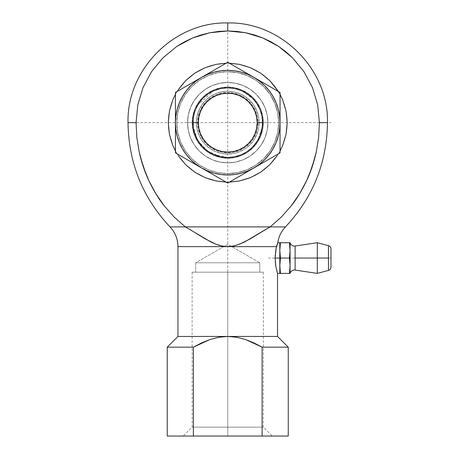 <?xml version="1.0" encoding="UTF-8"?>
<svg xmlns="http://www.w3.org/2000/svg" width="459" height="459" viewBox="0 0 459 459"><rect width="100%" height="100%" fill="white"/><g stroke="black" fill="none" stroke-linecap="round" stroke-linejoin="round"><path stroke-width="0.34" stroke-dasharray="2.29 1.72" d="M142.795 165.269L139.255 152.204L136.862 137.568L136.059 122.662C125.416 122.662 125.416 122.662 136.059 122.662L137.815 104.801L143.036 87.577L151.47 71.782L162.888 57.857L176.732 46.479L184.478 41.826L192.579 37.988L201.013 34.959L209.78 32.755L218.713 31.424L227.744 30.977L227.744 22.95L227.744 30.977L209.78 32.755L192.579 37.988L176.732 46.479L162.773 57.972M216.143 64.34L227.744 63.199A59.463 59.463 0 0 1 287.208 122.662A59.463 59.463 0 0 1 227.744 182.131A59.463 59.463 0 0 0 287.208 122.662A59.463 59.463 0 0 0 227.744 63.199A59.463 59.463 0 0 0 168.275 122.662A59.463 59.463 0 0 0 227.744 182.131A59.463 59.463 0 0 1 168.275 122.662A59.463 59.463 0 0 1 227.744 63.199L239.346 64.34L250.499 67.725L260.781 73.222L269.789 80.618L277.184 89.625L282.681 99.907M227.744 173.605A50.938 50.938 0 0 0 278.682 122.662A50.938 50.938 0 0 0 227.744 71.724L237.682 72.706L247.235 75.603L256.042 80.308L263.764 86.642L270.099 94.365L274.803 103.172L277.701 112.725L278.682 122.662L277.701 132.599L274.803 142.158L270.099 150.965L263.764 158.682L256.042 165.016L247.235 169.727L237.682 172.624L227.744 173.605L217.807 172.624L208.248 169.727L199.441 165.016L191.724 158.682L185.39 150.965L180.68 142.158L177.782 132.599L176.801 122.662L177.782 112.725L180.68 103.172L185.39 94.365L191.724 86.642L199.441 80.308L208.248 75.603L217.807 72.706L227.744 71.724A50.938 50.938 0 0 0 176.801 122.662A50.938 50.938 0 0 0 227.744 173.605M227.744 71.765A50.903 50.903 0 0 1 278.642 122.662A50.903 50.903 0 0 1 227.744 173.565L217.813 172.584L208.266 169.692L199.464 164.988L191.747 158.653L185.419 150.942L180.714 142.141L177.822 132.594L176.841 122.662L177.822 112.736L180.714 103.183L185.419 94.388L191.747 86.671L199.464 80.342L208.266 75.637L217.813 72.74L227.744 71.765L237.67 72.74L247.223 75.637L256.019 80.342L263.736 86.671L270.064 94.388L274.769 103.183L277.666 112.736L278.642 122.662L277.666 132.594L274.769 142.141L270.064 150.942L263.736 158.653L256.019 164.988L247.223 169.692L237.67 172.584L227.744 173.565A50.903 50.903 0 0 1 176.841 122.662A50.903 50.903 0 0 1 227.744 71.765M328.449 245.685L328.449 270.408L328.449 258.044L295.12 258.044L295.12 246.018L295.12 258.044L317.312 258.044L317.312 242.702L317.312 258.044L328.449 258.044L328.449 245.685M330.973 267.121L330.973 248.973L330.973 267.121M290.059 249.639L289.428 242.702L280.449 242.702L279.812 250.373L279.812 242.702L279.812 258.044L275.119 258.044L275.142 256.558M276.22 247.768L276.702 245.743L276.473 246.638L177.943 246.638L227.744 246.638L233.751 245.972L239.489 244.217L244.899 241.784L265.061 229.839M277.701 242.96L277.385 243.729L277.701 242.96M276.702 245.743L277.385 243.729L276.473 246.638L227.744 246.638L233.751 245.972L243.488 242.478M275.532 251.779L275.228 254.831L275.532 251.779M275.193 255.393L275.119 258.044L280.449 258.044L279.812 265.721L279.812 250.373L280.449 258.05L289.428 258.044L290.059 251.107M262.118 436.05L262.118 347.165L288.252 347.165L262.118 347.165L254.028 342.959L245.576 339.545L236.787 337.267L227.744 336.453L218.662 337.273L209.832 339.574L201.432 342.971L193.365 347.165L193.365 436.05L288.252 436.05L262.118 436.05L262.118 347.165L245.576 339.545L236.787 337.267L227.744 336.453L218.662 337.273L209.832 339.574L193.365 347.165L193.365 436.05L167.231 436.05L262.118 436.05M227.744 427.145L192.132 427.145L227.744 427.145L227.744 272.176L192.132 272.176L227.744 272.176L227.744 427.145L192.132 427.145L227.744 427.145L227.744 272.176L192.132 272.176L263.357 272.176L195.689 272.176L195.689 262.777L259.794 262.777L259.794 272.176L195.689 272.176L259.794 272.176L259.794 262.777L195.689 262.777L227.744 244.274L259.794 262.777L227.744 244.274L195.689 262.777L259.794 262.777L195.689 262.777L195.689 272.176L233.992 272.176L227.744 272.176L227.744 427.145L263.357 427.145L227.744 427.145L227.744 436.05L183.227 436.05L227.744 436.05L227.744 427.145L263.357 427.145L227.744 427.145M192.132 122.662A35.613 35.613 0 0 0 227.744 158.275A35.613 35.613 0 0 0 263.357 122.662L267.913 122.662A40.168 40.168 0 0 1 227.744 162.836A40.168 40.168 0 0 1 187.57 122.662L192.132 122.662L187.57 122.662A40.168 40.168 0 0 0 227.744 162.836A40.168 40.168 0 0 0 267.913 122.662L263.357 122.662A35.613 35.613 0 0 1 227.744 158.275A35.613 35.613 0 0 1 192.132 122.662A35.613 35.613 0 0 1 227.744 87.049A35.613 35.613 0 0 1 263.357 122.662A35.613 35.613 0 0 0 227.744 87.049A35.613 35.613 0 0 0 192.132 122.662A35.613 35.613 0 0 0 227.744 158.275A35.613 35.613 0 0 0 263.357 122.662A35.613 35.613 0 0 1 227.744 158.275A35.613 35.613 0 0 1 192.132 122.662A35.613 35.613 0 0 1 227.744 87.049A35.613 35.613 0 0 1 263.357 122.662L257.912 122.662A30.174 30.174 0 0 0 227.744 92.494A30.174 30.174 0 0 0 197.571 122.662L192.132 122.662L197.571 122.662L198.15 128.549L199.866 134.212L202.654 139.427L206.407 144L210.979 147.752L216.195 150.541L221.858 152.256L227.744 152.836L233.631 152.256L239.288 150.541L244.504 147.752L249.076 144L252.829 139.427L255.617 134.212L257.333 128.549L257.912 122.662L257.333 116.775L255.617 111.118L252.829 105.903L249.076 101.33L244.504 97.578L239.288 94.789L233.631 93.074L227.744 92.494L221.858 93.074L216.195 94.789L210.979 97.578L206.407 101.33L202.654 105.903L199.866 111.118L198.15 116.775L197.571 122.662A30.174 30.174 0 0 0 227.744 152.836A30.174 30.174 0 0 0 257.912 122.662L263.357 122.662A35.613 35.613 0 0 1 227.744 158.275A35.613 35.613 0 0 1 192.132 122.662L192.814 115.714L194.84 109.035L198.133 102.879L202.562 97.48L207.956 93.051L214.112 89.763L220.796 87.738L227.744 87.049L234.692 87.738L241.371 89.763L247.527 93.051L252.926 97.48L257.35 102.879L260.643 109.035L262.668 115.714L263.357 122.662L262.668 129.61L260.643 136.294L257.35 142.451L252.926 147.844L247.527 152.273L241.371 155.567L234.692 157.592L227.744 158.275L220.796 157.592L214.112 155.567L207.956 152.273L202.562 147.844L198.133 142.451L194.84 136.294L192.814 129.61L192.132 122.662A35.613 35.613 0 0 1 227.744 87.049A35.613 35.613 0 0 1 263.357 122.662A35.613 35.613 0 0 0 227.744 87.049A35.613 35.613 0 0 0 192.132 122.662A35.613 35.613 0 0 0 227.744 158.275A35.613 35.613 0 0 0 263.357 122.662A35.613 35.613 0 0 1 227.744 158.275A35.613 35.613 0 0 1 192.132 122.662A35.613 35.613 0 0 1 227.744 87.049A35.613 35.613 0 0 1 263.357 122.662L267.913 122.662A40.168 40.168 0 0 0 227.744 82.494A40.168 40.168 0 0 0 187.57 122.662L192.132 122.662L187.57 122.662A40.168 40.168 0 0 1 227.744 82.494A40.168 40.168 0 0 1 267.913 122.662L263.357 122.662A35.613 35.613 0 0 0 227.744 87.049A35.613 35.613 0 0 0 192.132 122.662M196.36 122.662A31.384 31.384 0 0 1 227.744 91.278A31.384 31.384 0 0 1 259.128 122.662A31.384 31.384 0 0 0 227.744 91.278A31.384 31.384 0 0 0 196.36 122.662L196.963 116.54L198.747 110.653L201.644 105.226L205.552 100.469L210.308 96.568L215.73 93.67L221.617 91.88L227.744 91.278L233.866 91.88L239.753 93.67L245.181 96.568L249.931 100.469L253.838 105.226L256.736 110.653L258.526 116.54L259.128 122.662L258.526 128.784L256.736 134.676L253.838 140.098L249.931 144.855L245.181 148.756L239.753 151.659L233.866 153.444L227.744 154.046L221.617 153.444L215.73 151.659L210.308 148.756L205.552 144.855L201.644 140.098L198.747 134.676L196.963 128.784L196.36 122.662A31.384 31.384 0 0 0 227.744 154.046A31.384 31.384 0 0 0 259.128 122.662A31.384 31.384 0 0 1 227.744 154.046A31.384 31.384 0 0 1 196.36 122.662L196.963 116.54L198.747 110.653L201.644 105.226L205.552 100.469L210.308 96.568L215.73 93.67L221.617 91.88L227.744 91.278L233.866 91.88L239.753 93.67L245.181 96.568L249.931 100.469L253.838 105.226L256.736 110.653L258.526 116.54L259.128 122.662L258.526 128.784L256.736 134.676L253.838 140.098L249.931 144.855L245.181 148.756L239.753 151.659L233.866 153.444L227.744 154.046L221.617 153.444L215.73 151.659L210.308 148.756L205.552 144.855L201.644 140.098L198.747 134.676L196.963 128.784L196.36 122.662M261.951 129.438L262.611 122.662A34.873 34.873 0 0 0 227.744 87.795A34.873 34.873 0 0 0 192.872 122.662A34.873 34.873 0 0 0 227.744 157.535A34.873 34.873 0 0 0 262.611 122.662L261.94 115.852M227.733 157.535L234.664 156.84M259.966 135.99L256.736 142.038M259.96 109.322L256.736 103.292M234.543 88.461L227.744 87.795L220.618 88.53M182.441 96.51L179.417 102.65L177.22 109.127L175.883 115.834L175.436 122.662A52.309 52.309 0 0 0 201.587 167.965L201.581 167.96A52.309 52.309 0 0 0 280.047 122.662L280.047 122.679A52.309 52.309 0 0 0 201.587 77.364L227.744 62.263L280.047 92.466L280.047 152.864L227.744 183.061L175.436 152.864L175.436 92.466L201.593 77.359A52.309 52.309 0 0 0 175.436 122.662L175.436 122.651M214.812 69.734L227.744 62.263L240.682 69.734M175.436 114.985L175.436 92.466L188.368 84.995M188.368 160.329L194.937 164.121M175.436 137.929L175.436 152.864M247.246 171.804L227.733 183.055M175.436 122.662L175.883 129.49L177.22 136.203L179.417 142.68L182.441 148.819L186.245 154.505L190.755 159.652L195.901 164.161L201.587 167.965L207.726 170.989L214.204 173.186L220.917 174.523L227.744 174.971L234.572 174.523L241.279 173.186L247.757 170.989L253.896 167.965L259.587 164.161L264.728 159.652L269.238 154.505M280.047 137.929L280.047 152.864M267.115 84.995L280.047 92.466L280.047 107.4M273.042 148.819L276.066 142.68L278.269 136.203L279.6 129.49L280.047 122.662L279.6 115.834L278.269 109.127L276.066 102.65L273.042 96.51L269.238 90.819L264.728 85.678L259.587 81.168L253.902 77.37M253.896 77.364L247.757 74.341L241.279 72.138L234.572 70.806L227.744 70.359L220.917 70.806L214.204 72.138L207.726 74.341L201.587 77.364L195.901 81.168L190.755 85.678L186.245 90.819M317.312 273.392L317.312 258.044L317.312 273.392M295.12 270.076L295.12 258.044L295.12 270.076M259.794 272.176L233.992 272.176L259.794 272.176M290.065 265.715L289.428 273.392L280.449 273.392L290.065 273.392L290.065 242.702L290.065 273.392L289.428 273.392L290.059 266.455M227.744 272.176L263.357 272.176L227.744 272.176M187.57 122.662L188.345 130.499L190.628 138.039L194.341 144.981L199.338 151.068L205.425 156.066L212.368 159.778L219.907 162.061L227.744 162.836L235.582 162.061L243.115 159.778L250.057 156.066L256.145 151.068L261.142 144.981L264.854 138.039L267.138 130.499L267.913 122.662L267.138 114.825L264.854 107.291L261.142 100.349L256.145 94.261L250.057 89.264L243.115 85.552L235.582 83.263L227.744 82.494L219.907 83.263L212.368 85.552L205.425 89.264L199.338 94.261L194.341 100.349L190.628 107.291L188.345 114.825L187.57 122.662L188.345 130.499L190.628 138.039L194.341 144.981L199.338 151.068L205.425 156.066L212.368 159.778L219.907 162.061L227.744 162.836L235.582 162.061L243.115 159.778L250.057 156.066L256.145 151.068L261.142 144.981L264.854 138.039L267.138 130.499L267.913 122.662L267.138 114.825L264.854 107.291L261.142 100.349L256.145 94.261L250.057 89.264L243.115 85.552L235.582 83.263L227.744 82.494L219.907 83.263L212.368 85.552L205.425 89.264L199.338 94.261L194.341 100.349L190.628 107.291L188.345 114.825L187.57 122.662M290.065 250.373L289.893 246.529M290.059 264.986L289.428 258.044L279.812 258.044L279.812 265.721L280.449 273.392L279.984 273.392L280.449 273.392L279.984 269.565M289.428 242.702L280.449 242.702M227.744 336.453L177.943 336.453L227.744 336.453L227.744 436.05L272.256 436.05L183.227 436.05L272.256 436.05L227.744 436.05L227.744 22.95M279.984 261.871L279.812 273.392L279.812 265.721M290.065 265.721L289.893 261.871M289.428 258.05L289.893 254.217M146.014 174.11L148.762 180.444L155.739 193.514L164.184 205.77L174.093 217.015L185.338 226.895L169.996 226.895L185.338 226.895L174.093 217.015L164.184 205.77C158.728 198.959 153.587 190.514 148.762 180.444L146.042 174.185M162.888 57.857L151.47 71.782L143.036 87.577L137.815 104.801L136.059 122.662L128.027 122.662L330.973 122.662M167.231 347.165L193.365 347.165L167.231 347.165M314.644 158.688L316.234 152.204C313.853 162.687 310.68 172.096 306.721 180.444C301.896 190.514 296.755 198.959 291.299 205.77L281.39 217.015L270.144 226.895L185.338 226.895L270.144 226.895L281.39 217.015L291.299 205.77L299.75 193.514L306.887 180.089M306.887 180.083L309.469 174.11M316.234 152.204L318.621 137.568L319.424 122.662L317.651 104.698L312.418 87.503L303.927 71.65L292.549 57.811L278.624 46.393L262.829 37.959L245.605 32.738L227.744 30.977L236.746 31.424L245.605 32.738L254.315 34.913L262.829 37.959L270.936 41.792L278.624 46.393L285.877 51.764L292.549 57.811L303.927 71.65L312.418 87.503L317.651 104.698L319.424 122.662C330.067 122.662 330.067 122.662 319.424 122.662L318.621 137.568L316.199 152.354M139.255 152.204L136.862 137.568L136.059 123.15M139.335 152.577L140.833 158.665M239.346 180.984L227.744 182.131L216.143 180.984L204.984 177.604L194.708 172.108L185.694 164.712L178.299 155.699M177.094 153.817L175.436 150.954L177.094 153.817M169.417 134.263L168.275 122.662L169.417 111.061L172.802 99.907M175.436 94.376L177.094 91.507L175.436 94.376M178.287 89.643L185.694 80.618L194.708 73.222L204.984 67.725M286.066 111.061L287.208 122.662L286.066 134.263M280.047 150.954L278.395 153.817L280.047 150.954M277.196 155.681L269.789 164.712L260.781 172.108L250.499 177.604M226.086 182.108L229.397 182.108M280.047 94.376L278.395 91.507M229.397 63.222L226.086 63.222M279.984 254.217L280.449 258.044M279.984 246.529L279.812 250.373M190.416 229.833L188.844 228.903M191.214 230.315L199.223 235.249M200.313 235.92L205.425 238.978M195.408 232.891L210.583 241.784L216.849 244.538M220.079 245.571L221.697 245.967M221.714 245.972L227.744 246.638L221.714 245.972L215.982 244.211M205.408 238.973L210.583 241.784M327.456 122.662L319.424 122.662M270.144 226.895L285.492 226.895L270.144 226.895L244.641 241.91M275.314 262.37L275.193 260.695M276.077 267.62L275.888 266.61M276.806 270.793L276.347 268.888L276.806 270.793M277.54 273.392L277.19 272.21M275.119 258.044L275.486 263.936M330.973 258.044L268.429 258.044M252.439 98.042L247.149 93.693M247.011 93.602L241.095 90.452M235.042 88.564L227.744 87.795L220.492 88.553L213.561 90.807L210.147 92.557M213.28 90.934L207.566 94.221M207.221 94.468L201.828 99.328M201.799 99.362L197.542 105.231L194.587 111.864M197.427 105.427L194.61 111.795M194.817 111.187L197.536 105.243L194.582 111.881L193.061 119.024L193.055 126.254L193.055 119.082L194.559 111.939L197.519 105.266M207.198 150.839L201.788 145.956L197.548 140.104L194.582 133.46L193.061 126.317L197.542 140.098L207.244 150.873L213.59 154.534L220.504 156.777L227.744 157.535L234.974 156.777L241.91 154.528M201.84 146.014L207.261 150.885L213.533 154.511M220.492 156.771L213.561 154.522L220.492 156.771L227.744 157.535L234.738 156.829M220.527 156.783L227.744 157.535L235.019 156.766L241.939 154.517L248.227 150.885M242.145 154.419L248.216 150.891M248.365 150.781L253.666 145.985L248.244 150.873M253.632 146.025L257.78 140.374M253.701 145.945L257.924 140.133L260.89 133.494M260.942 133.322L262.428 126.259M262.433 126.196L262.433 119.099M248.267 150.856L253.695 145.956L257.952 140.075L262.422 126.305L262.422 119.007L260.947 112.013M260.936 111.973L258.113 105.53M257.987 105.306L254.401 100.182M262.41 118.91L260.901 111.876L257.941 105.226L253.707 99.385L248.273 94.474L253.546 99.207M247.321 93.808L241.962 90.825M260.901 111.864L257.929 105.209L253.643 99.31L248.239 94.451L241.922 90.802L234.991 88.553L227.744 87.795L220.469 88.558M194.002 113.861L193.285 117.286M193.061 119.047L193.067 126.334L194.587 133.471M193.302 128.124L194.059 131.687M197.898 140.695L201.731 145.887M207.313 150.925L220.463 156.766M253.672 145.979L257.901 140.167M260.678 134.126L257.958 140.075L260.907 133.431M260.987 133.19L262.382 126.667M260.735 111.376L258.188 105.662M241.411 90.584L235.496 88.667M234.796 88.512L227.744 87.795L223.866 88.008M241.904 90.802L234.991 88.553L227.744 87.795L220.521 88.547L213.59 90.796L220.492 88.553L213.544 90.813L207.818 94.043M211.392 91.863L208.277 93.734M195.218 135.25L197.571 140.15M198.311 141.372L201.151 145.222M201.868 146.037L207.279 150.902M207.68 151.189L212.976 154.253M220.848 156.846L227.744 157.535L234.801 156.812M242.237 154.379L248.135 150.954M260.907 111.887L262.422 119.001L262.428 126.288L262.422 119.013M257.935 105.214L253.689 99.368L257.895 105.145M234.985 88.553L241.916 90.802L253.643 99.316L248.233 94.451L242.14 90.905L248.095 94.347M234.641 88.484L227.744 87.795L220.555 88.541M197.542 105.231L213.555 90.807L207.267 94.434L201.862 99.293M197.577 105.174L194.599 111.818M193.073 118.933L193.055 126.254M193.388 128.635L194.564 133.408L197.519 140.058L201.805 145.973M235.065 156.754L241.962 154.505M242.254 154.373L248.124 150.959M258.147 139.743L260.804 133.758M262.382 118.629L260.959 112.048M207.25 94.451L201.84 99.322M201.702 99.465L197.909 104.612M193.933 114.119L193.348 116.919M193.067 118.984L193.055 126.271M193.124 126.862L194.209 132.238M213.498 154.494L227.744 157.535L234.538 156.869M241.985 154.494L246.426 152.107M262.416 118.961L260.89 111.841M260.701 111.279L258.119 105.541M220.412 88.57L213.63 90.779M194.576 111.898L193.061 119.019M194.633 133.609L197.439 139.92M201.834 146.002L207.25 150.879M207.921 151.355L212.792 154.167M220.739 156.823L227.744 157.535M237.022 156.278L238.64 155.79M241.067 154.89L246.959 151.763M247.097 151.671L252.381 147.339M192.132 272.176L192.132 427.145L183.227 436.05M263.357 272.176L263.357 427.145L272.256 436.05"/><path stroke-width="0.69" d="M151.47 71.782L162.888 57.857L176.732 46.479L192.579 37.988L209.78 32.755L227.744 30.977L245.605 32.738L262.829 37.959L278.624 46.393L292.549 57.811L303.927 71.65L312.418 87.503L317.651 104.698L319.424 122.662C330.067 122.662 330.067 122.662 319.424 122.662L317.651 104.698L312.418 87.503L303.927 71.65L292.549 57.811L285.877 51.764L278.624 46.393L270.936 41.792L262.829 37.959L254.315 34.913L245.605 32.738L236.746 31.424L227.744 30.977L227.744 22.95L227.744 30.977L218.713 31.424L209.78 32.755L201.013 34.959L192.579 37.988L184.478 41.826L176.732 46.479L162.888 57.857L151.47 71.782L143.036 87.577L137.815 104.801L136.059 122.662C125.416 122.662 125.416 122.662 136.059 122.662L136.868 137.62L139.284 152.354C141.665 162.784 144.832 172.154 148.773 180.473C153.604 190.548 158.757 198.994 164.219 205.81L174.076 216.998L185.338 226.895L169.996 226.895C142.565 197.565 128.577 162.819 128.027 122.662L136.059 122.662L137.815 104.801L143.036 87.577L151.499 71.742M290.059 251.107L290.065 242.702A4.544 4.544 0 0 0 295.12 246.018L295.12 270.076A4.544 4.544 0 0 0 290.065 273.392A4.544 4.544 0 0 1 295.12 270.076L295.12 246.018A4.544 4.544 0 0 1 290.065 242.702L290.065 273.392L290.065 258.044L289.428 258.044L290.065 265.721L289.428 273.392L290.065 273.392L280.449 273.392L279.812 265.721L280.449 258.044L279.812 250.373L279.812 242.702L279.812 250.373L280.449 242.702L289.428 242.702L290.065 250.373L289.428 258.044L290.065 258.044L290.059 249.639M330.973 248.973A3.408 3.408 0 0 0 328.449 245.685A3.408 3.408 0 0 1 330.973 248.973L330.973 267.121L330.973 248.973M295.12 270.076L317.312 273.392L317.312 258.044L328.449 258.044L295.12 258.044L317.312 258.044L317.312 273.392L328.449 270.408A3.408 3.408 0 0 0 330.973 267.121A3.408 3.408 0 0 1 328.449 270.408L328.449 245.685L317.312 242.702L317.312 258.044L317.312 242.702L295.12 246.018M290.059 266.455L289.428 273.392L279.812 273.392L280.449 273.392L279.812 265.721L279.984 273.392L277.54 273.392L277.54 336.453L227.744 336.453L236.821 337.273L245.651 339.574L262.118 347.165L262.118 436.05L167.231 436.05L193.365 436.05L193.365 347.165L209.906 339.545L218.696 337.267L227.744 336.453L236.821 337.273L245.651 339.574L254.051 342.971L262.118 347.165L288.252 347.165L262.118 347.165L262.118 436.05L288.252 436.05L288.252 347.165L288.252 436.05L193.365 436.05L193.365 347.165L201.455 342.959L209.906 339.545L218.696 337.267L227.744 336.453L177.943 336.453L177.943 246.638L276.473 246.638L177.943 246.638L177.943 336.453L277.54 336.453L277.54 273.392L275.882 266.587L275.119 258.044L276.215 247.797M276.697 245.766L277.815 242.702L275.974 249.007L275.119 258.044L279.812 258.044L279.812 250.373L280.449 242.702L279.984 246.529M275.142 256.558L275.193 255.393M192.872 122.662A34.873 34.873 0 0 1 227.744 87.795A34.873 34.873 0 0 1 262.611 122.662A34.873 34.873 0 0 0 227.744 87.795A34.873 34.873 0 0 0 192.872 122.662L198.311 122.662A29.433 29.433 0 0 1 227.744 93.234A29.433 29.433 0 0 1 257.172 122.662L262.611 122.662L257.172 122.662L256.61 116.925L254.934 111.399L252.215 106.31L248.554 101.852L244.09 98.192L239.007 95.472L233.482 93.797L227.744 93.234L222.001 93.797L216.482 95.472L211.392 98.192L206.929 101.852L203.268 106.31L200.549 111.399L198.879 116.925L198.311 122.662L198.879 128.405L200.549 133.925L203.268 139.014L206.929 143.478L211.392 147.132L216.482 149.852L222.001 151.527L227.744 152.095L233.482 151.527L239.007 149.852L244.09 147.132L248.554 143.478L252.215 139.014L254.934 133.925L256.61 128.405L257.172 122.662A29.433 29.433 0 0 1 227.744 152.095A29.433 29.433 0 0 1 198.311 122.662L192.872 122.662A34.873 34.873 0 0 0 227.744 157.535A34.873 34.873 0 0 0 262.611 122.662A34.873 34.873 0 0 1 227.744 157.535A34.873 34.873 0 0 1 192.872 122.662L193.543 129.467L195.523 136.007L198.747 142.038L203.085 147.322L208.369 151.659L214.399 154.878L220.94 156.863L227.744 157.535L234.543 156.863L241.084 154.878L247.114 151.659L252.398 147.322L256.736 142.038L259.96 136.007L261.946 129.467L262.611 122.662L261.946 115.863L259.96 109.317L256.736 103.292L252.398 98.008L247.114 93.67L241.084 90.446L234.543 88.461L227.744 87.795L220.94 88.461L214.399 90.446L208.369 93.67L203.085 98.008L198.747 103.292L195.523 109.317L193.543 115.863L192.872 122.662M280.047 152.864L253.896 167.965L259.587 164.161L264.728 159.652L269.238 154.505L273.042 148.819L276.066 142.68L278.269 136.203L279.6 129.49L280.047 122.662L279.6 115.834L278.269 109.127L276.066 102.65L273.042 96.51L269.238 90.819L264.728 85.678L259.587 81.168L253.896 77.364L247.757 74.341L241.279 72.138L234.572 70.806L227.744 70.359L220.917 70.806L214.204 72.138L207.726 74.341L201.587 77.364L195.901 81.168L190.755 85.678L186.245 90.819L182.441 96.51L179.417 102.65L177.22 109.127L175.883 115.834L175.436 122.662L175.883 129.49L177.22 136.203L179.417 142.68L182.441 148.819L186.245 154.505L190.755 159.652L195.901 164.161L201.587 167.965L207.726 170.989L214.204 173.186L220.917 174.523L227.744 174.971L234.572 174.523L241.279 173.186L247.757 170.989L253.896 167.965A52.309 52.309 0 0 1 175.436 122.662A52.309 52.309 0 0 1 201.587 77.364L175.436 92.466L175.436 152.864L201.587 167.965L227.744 183.061L253.896 167.965L280.047 152.864L280.047 122.662A52.309 52.309 0 0 1 253.896 167.965L280.047 152.864L280.047 92.466L253.896 77.364A52.309 52.309 0 0 1 280.047 122.662L280.047 92.466L227.744 62.263L201.587 77.364A52.309 52.309 0 0 1 253.896 77.364L227.744 62.263L175.436 92.466L175.436 152.864L227.744 183.061L247.246 171.804M188.368 84.995L214.812 69.734M240.677 69.734L267.115 84.995M175.436 137.929L175.436 114.985M188.368 160.329L175.436 152.864M227.744 183.061L194.937 164.121M280.047 107.4L280.047 137.929M328.449 270.408L328.449 245.685M186.256 90.802L182.441 96.51M269.226 154.522L273.042 148.819M290.065 265.715L290.059 264.986M289.893 246.529L289.428 242.702L290.065 242.702L289.428 242.702L290.065 250.373L289.428 258.044L280.449 258.044L289.428 258.044L290.065 265.721M280.449 258.044L279.984 261.871L280.449 258.044L279.812 250.373L279.984 261.871M289.893 261.871L289.428 258.044M289.893 254.217L290.065 250.373M289.428 242.702L280.449 242.702M146.042 174.185L142.795 165.269M193.365 347.165L167.231 347.165L193.365 347.165M309.469 174.11L314.644 158.688M139.255 152.204L136.868 137.62L136.059 122.662M140.833 158.665L146.014 174.11M178.299 155.699L185.694 164.712L194.708 172.108L204.984 177.604L216.143 180.984L226.086 182.108M175.436 150.954L172.802 145.423L169.417 134.263L172.802 145.423L175.436 150.954M172.802 99.907L175.436 94.376L172.802 99.907L169.417 111.061L168.275 122.662L169.417 134.263M204.984 67.725L216.143 64.34L204.984 67.725L194.708 73.222L185.694 80.618L178.287 89.643M282.681 99.907L286.066 111.061L282.681 99.907L280.047 94.376M286.066 134.263L282.681 145.423L280.047 150.954L282.681 145.423L286.066 134.263L287.208 122.662L286.066 111.061M250.499 177.604L239.346 180.984L250.499 177.604L260.781 172.108L269.789 164.712L277.196 155.681M319.424 122.662L327.456 122.662C326.906 162.819 312.918 197.565 285.492 226.895L270.144 226.895L265.067 229.833L270.144 226.895L281.407 216.998L291.264 205.81C296.732 198.994 301.879 190.548 306.71 180.473C310.657 172.154 313.818 162.784 316.199 152.354L318.615 137.62L319.424 122.662L318.615 137.62L316.199 152.354L312.235 166.64L306.71 180.473L299.681 193.618L291.264 205.81L281.407 216.998L270.144 226.895L185.338 226.895L174.076 216.998L164.219 205.81L155.802 193.618L148.773 180.473L143.248 166.64L139.284 152.354M229.397 182.108L239.346 180.984M278.395 91.507L269.789 80.618L260.781 73.222L250.499 67.725L239.346 64.34L229.397 63.222M226.086 63.222L216.143 64.34M279.812 273.392L279.812 265.721L279.984 269.565M279.812 250.373L279.984 254.217M265.067 229.833L244.899 241.784L239.5 244.211L233.769 245.972L227.744 246.638L221.731 245.972L215.994 244.217L210.583 241.784L185.338 226.895L169.996 226.895C175.189 232.449 177.84 239.03 177.943 246.638M188.844 228.903L191.214 230.315M199.223 235.249L200.313 235.92M211.846 242.404L215.982 244.211L205.477 239.013M210.601 241.79L211.599 242.283M215.982 244.211L221.697 245.967M216.849 244.538L220.079 245.571M257.591 234.429L258.061 234.142M316.199 152.354L316.125 152.681M260.064 232.897L250.075 238.973L239.5 244.211L233.769 245.972L227.744 246.638L221.731 245.972M205.425 238.978L195.419 232.897M190.422 229.839L185.338 226.895L270.144 226.895L260.075 232.891M275.216 261.045L275.314 262.37M275.486 263.936L276.077 267.62M275.882 266.581L277.19 272.216M279.812 265.721L279.812 258.044L275.119 258.044M243.488 242.478L244.641 241.91M279.812 242.702L277.815 242.702C278.716 236.614 281.275 231.347 285.492 226.895L270.144 226.895M261.94 115.852L259.96 109.322M256.753 103.309L252.439 98.042M241.095 90.452L234.543 88.461M220.469 88.558L213.28 90.934M207.566 94.221L210.147 92.557M197.909 104.612L197.427 105.427M193.061 119.019L193.302 128.124M193.055 126.248L193.388 128.635M201.805 145.973L207.313 150.925M213.533 154.511L212.792 154.167M257.901 140.167L253.632 146.025M257.78 140.374L258.147 139.743M262.382 126.667L262.433 126.196M254.401 100.182L253.546 99.207M248.095 94.347L247.321 93.808M241.962 90.825L235.042 88.564M197.542 105.231L201.811 99.351L197.519 105.266M194.817 111.187L194.002 113.861M193.285 117.286L193.061 119.047M194.059 131.687L194.633 133.609M197.439 139.92L197.898 140.695M260.804 133.758L260.987 133.19M260.907 111.887L260.735 111.376M258.188 105.662L257.935 105.214M241.904 90.802L241.411 90.584M235.496 88.667L234.796 88.512M223.866 88.008L220.555 88.541M213.63 90.779L211.392 91.863M208.277 93.734L207.221 94.468M194.587 133.471L195.218 135.25M197.571 140.15L198.311 141.372M201.151 145.222L201.868 146.037M207.279 150.902L207.68 151.189M212.976 154.253L220.848 156.846M234.738 156.829L235.065 156.754M262.422 119.013L262.382 118.629M207.818 94.043L207.25 94.451M201.862 99.293L197.577 105.174M194.599 111.818L193.073 118.933M194.209 132.238L197.519 140.064L201.834 146.002M241.962 154.505L242.254 154.373M258.119 105.541L257.895 105.145M234.991 88.553L234.641 88.484M194.587 111.864L193.933 114.119M193.348 116.919L193.067 118.984M193.055 126.271L193.124 126.862M207.198 150.839L213.498 154.494M246.426 152.107L248.267 150.856M260.678 134.126L260.913 133.414M262.428 126.259L262.416 118.961M260.89 111.841L260.701 111.279M207.25 150.879L207.921 151.355M234.538 156.869L237.022 156.278M238.64 155.79L241.067 154.89M252.381 147.339L256.724 142.049M259.966 135.99L261.951 129.438M128.027 122.662C126.644 69.395 174.472 21.567 227.744 22.95C281.011 21.567 328.839 69.395 327.456 122.662M167.231 436.05L167.231 347.165L177.943 336.453M277.54 336.453L288.252 347.165"/></g></svg>
